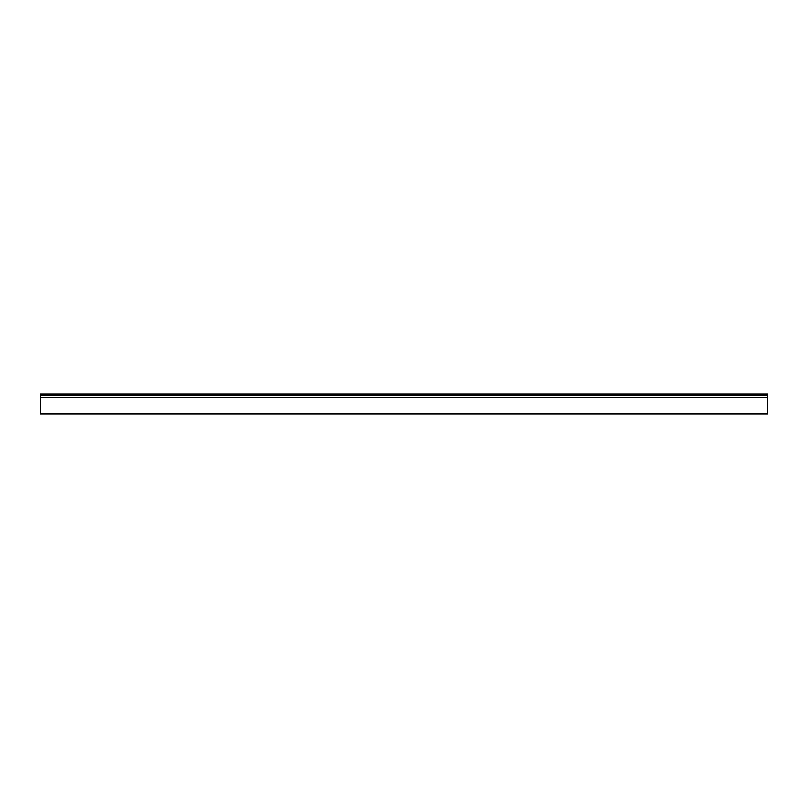 <?xml version="1.0" encoding="UTF-8"?>
<svg xmlns="http://www.w3.org/2000/svg" width="808" height="808" viewBox="0 0 808 808"><rect width="100%" height="100%" fill="white"/><g stroke="black" fill="none" stroke-linecap="round" stroke-linejoin="round"><path stroke-width="1.21" d="M40.4 397.587L40.4 413.979L767.6 413.979L767.6 397.587L40.4 397.587L40.4 394.021L767.6 394.021L767.6 397.587M40.4 395.445L767.6 395.445"/></g></svg>
